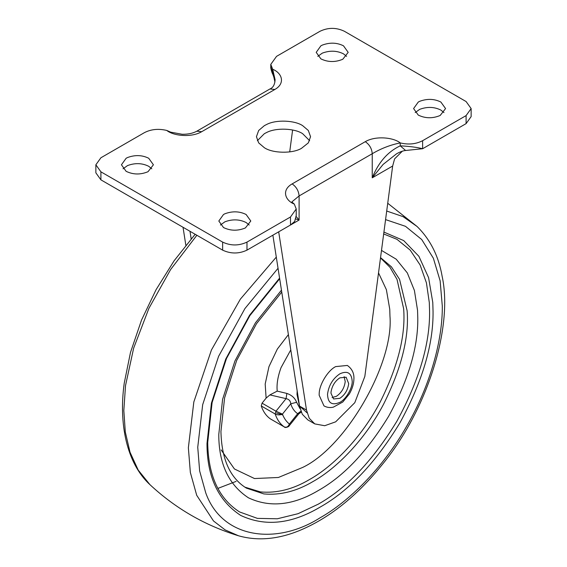 <?xml version="1.0" encoding="UTF-8"?>
<svg xmlns="http://www.w3.org/2000/svg" width="567" height="567" viewBox="0 0 567 567"><rect width="100%" height="100%" fill="white"/><g stroke="black" fill="none" stroke-linecap="round" stroke-linejoin="round"><path stroke-width="0.85" d="M284.421 426.986L270.331 418.857C266.214 415.93 263.194 411.635 261.274 405.972L262.06 403.158L266.114 398.119L269.899 394.908L277.22 391.117L286.859 393.427C291.743 395.107 294.996 398.069 296.619 402.322L290.743 403.789C290.538 400.954 288.979 399.239 286.066 398.636L286.859 393.427M383.675 233.958L396.978 239.331L410.203 250.111L420.097 264.952L426.427 282.834L429.304 302.58L429.58 311.382C429.956 343.963 419.091 380.528 396.978 421.075C372.916 460.503 346.685 488.194 318.278 504.155L298.029 513.702L277.313 518.784L257.375 518.373L239.579 511.951C218.798 498.684 208.174 475.536 207.713 442.508L212.093 402.605L226.46 358.578L249.898 315.578L279.68 278.744M300.857 411.181L297.696 413.683L298.844 413.775L289.007 426.023L289.39 424.024C288.242 426.816 286.526 427.773 284.244 426.887C280.126 423.96 277.107 419.665 275.186 414.002L275.973 411.195L286.066 398.636L269.899 394.908M262.06 403.158L275.973 411.195L282.43 414.13C284.046 418.304 286.363 421.6 289.39 424.024L297.696 413.683C294.457 411.536 292.14 408.24 290.743 403.789L282.43 414.13C280.055 415.179 277.646 415.136 275.186 414.002L261.274 405.972M418.276 115.094C425.307 118.496 432.6 118.623 440.169 115.484L445.563 108.573L440.878 102.046C434.301 98.771 427.234 98.53 419.686 101.316L418.276 102.046L413.591 108.573L418.276 115.094M443.968 112.585L440.878 110.076C434.301 106.802 427.234 106.561 419.686 109.353L415.186 112.585M264.371 147.725C272.578 153.338 292.31 153.827 301.424 148.377L308.328 142.884L310.553 136.682L308.328 130.481L302.629 125.64C294.769 120.332 276.257 119.453 266.759 124.414L264.371 125.64L258.672 130.481L256.447 136.682L258.672 142.884L264.371 147.725M309.646 140.701L302.629 133.67C294.769 128.369 276.257 127.483 266.759 132.444L264.371 133.67L257.354 140.701M223.504 227.544C230.535 230.939 237.835 231.074 245.398 227.934L250.791 221.017L246.113 214.496C239.529 211.222 232.463 210.981 224.915 213.766L223.504 214.496L218.819 221.017L223.504 227.544M249.204 225.035L246.113 222.526C239.529 219.252 232.463 219.011 224.915 221.803L220.414 225.035M126.122 171.319C133.146 174.721 140.446 174.849 148.015 171.709L153.409 164.791L148.724 158.271C142.147 154.997 135.081 154.756 127.532 157.541L126.122 158.271L121.437 164.791L126.122 171.319M151.814 168.81L148.724 166.301C142.147 163.027 135.081 162.786 127.532 165.578L123.032 168.81M320.887 58.869C327.917 62.271 335.217 62.398 342.787 59.259L348.181 52.348L343.496 45.821C336.911 42.546 329.852 42.305 322.304 45.098L320.887 45.821L316.209 52.348L320.887 58.869M346.586 56.36L343.496 53.851C336.911 50.576 329.852 50.335 322.304 53.128L317.796 56.36M296.187 216.516L299.1 220.046L278.688 231.832L306.506 410.097L309.242 418.248L314.763 423.896L324.7 425.725L335.671 421.827L354.793 402.683L364.836 376.417L392.655 166.032L394.604 158.873L402.322 151.205M290.495 216.984L290.495 225.014L246.978 250.139C238.863 253.931 230.748 253.931 222.633 250.139L222.633 242.102C230.748 245.894 238.863 245.894 246.978 242.102L290.495 216.984L296.222 208.975L294.301 204.077C284.854 200.286 281.473 189.917 292.147 183.899L365.283 141.672C375.701 135.513 393.661 137.462 400.231 142.919C390.507 144.854 381.173 148.455 372.243 153.721L299.1 195.948L291.92 201.852M291.899 202.022L294.301 204.077M201.717 131.693L196.799 131.204L269.935 88.976C273.067 87.757 274.782 84.667 275.094 79.713L272.706 69.287C282.146 73.079 285.527 83.448 274.853 89.466L201.717 131.693C191.299 137.852 173.339 135.903 166.769 130.445C158.526 128.489 151.07 129.219 144.415 132.643L100.905 157.768L95.858 164.791L100.905 171.822L222.633 242.102M422.621 140.701L422.621 148.731L428.085 145.577L466.095 123.627L466.095 115.597L422.621 140.701C415.958 144.138 408.495 144.876 400.231 142.919L400.231 145.839C409.395 146.3 416.865 147.264 422.621 148.731L405.596 150.489C403.13 150.716 400.125 151.814 396.581 153.785L383.115 164.423L372.243 177.818C378.43 162.353 387.757 151.694 400.231 145.839L405.596 150.482M292.147 183.899C296.335 186.834 298.66 190.852 299.1 195.948L299.1 220.046L295.804 218.94M290.495 225.014L294.684 221.435L296.222 215.417L296.222 208.975M274.903 82.102L274.201 78.111L272.755 74.114C271.869 73.03 270.381 66.991 270.778 66.899L272.706 72.207L274.931 81.91M272.762 74.107L272.706 69.287L270.778 64.397L276.547 56.36L320.022 31.263C328.137 27.407 336.252 27.407 344.367 31.263L466.095 101.543L471.142 108.573L466.095 115.597M189.988 231.286L191.164 238.835M289.709 151.885L292.6 130.006M272.876 235.185L299.546 406.078L302.289 414.236L307.81 419.878L314.763 423.896M222.633 250.139L100.905 179.852L100.905 171.822M95.858 164.791L95.858 172.829L100.905 179.852M466.095 123.627L471.142 116.604L471.142 108.573M183.035 227.275L185.834 245.227M332.078 397.524L336.366 396.326C341.433 392.881 344.382 387.97 345.218 381.598L344.134 376.651M339.846 398.332C344.913 394.887 347.862 389.976 348.698 383.604L346.118 377.225L339.846 377.849C335.04 381.038 332.099 385.744 331.036 391.967L330.972 393.207L333.573 398.955L339.846 398.332M319.193 393.867L319.15 395.22L323.991 405.915C326.975 407.51 330.086 407.928 333.318 407.163L342.759 402.038L349.378 393.902C352.327 388.749 353.836 383.717 353.921 378.799C354.177 373.192 351.987 368.748 347.351 365.446L335.671 366.601C327.988 370.301 319.136 384.674 319.193 393.867M392.655 166.032L372.243 177.818L372.243 153.721C371.824 148.604 369.507 144.592 365.283 141.672M380.542 257.624L391.421 266.823L399.544 279.311L407.127 310.73C409.218 337.344 401.408 368.437 383.682 404.002C365.191 439.368 336.805 468.278 313.062 481.511C296.591 491.291 280.19 495.423 263.868 493.921L246.39 488.116C230.053 478.038 221.569 459.15 220.939 431.437L224.603 397.836L236.694 360.414L256.525 323.665L281.756 292.055M380.507 257.921L389.968 267.291L397.013 279.354L403.647 308.724C405.738 335.338 397.928 366.424 380.209 401.996C361.711 437.355 333.325 466.272 309.582 479.498C293.111 489.278 276.717 493.418 260.388 491.908L244.724 487.096M307.073 412.84L299.454 405.951L297.009 394.426L297.179 390.89M277.22 391.117C276.519 384.334 277.795 376.509 281.041 367.636L290.779 349.903M296.619 402.322L300.099 408.764M276.299 257.099L240.365 299.142L211.434 349.995L193.829 401.953L188.364 447.746L190.349 472.474L196.706 495.296L213.49 520.96L225.113 529.897L238.516 535.78C205.056 525.531 175.522 508.479 149.915 484.629L138.228 470.121L130.02 452.225L125.3 431.99L123.826 410.487L125.52 385.581L133.649 348.166L148.901 308.356L170.603 269.566L196.869 235.262M236.099 481.397L217.82 488.435M385.574 219.606L405.483 226.318L421.72 239.529L433.372 258.24L440.134 280.842L442.295 306.045C442.692 338.931 430.807 384.922 406.482 426.568C382.583 468.448 348.691 501.738 320.022 517.841C276.129 545.709 221.973 538.6 205.75 492.879L199.648 470.971L197.741 447.243L202.681 404.654L218.6 356.317L244.93 308.554L278.043 268.262M386.708 211.03L403.052 216.629L417.085 226.495C430.289 239.472 438.66 256.142 442.175 276.505C453.118 326.968 427.724 409.785 381.669 465.266C356.211 496.735 328.633 518.564 298.951 530.769C277.469 539.444 257.326 541.109 238.516 535.78M383.923 232.087L403.697 240.585L418.9 256.312L428.595 277.667L432.777 302.438L433.053 311.382C433.443 344.474 422.408 381.605 399.948 422.791C375.51 462.835 348.868 490.958 320.022 507.167C291.466 524.099 265.023 526.856 240.677 515.417C218.224 500.654 206.99 476.691 206.99 443.543L211.434 403.08L225.765 359.017L249.537 315.302L279.581 278.106M381.499 250.408L396.191 259.183L407.319 272.925L414.413 290.467L417.546 310.319L417.787 318.186C418.134 347.316 408.417 380.01 388.643 416.263C367.132 451.516 343.68 476.273 318.278 490.547C293.146 505.452 269.864 507.876 248.438 497.812C228.664 484.806 218.777 463.714 218.777 434.535L222.597 399.324L234.929 360.988L255.433 322.836L281.459 290.155M378.529 272.89L386.382 289.666L389.756 309.27L389.968 316.18C393.874 363.823 345.842 447.016 302.629 467.449L278.404 477.478L254.484 478.541L234.426 468.973L221.13 449.907M289.007 426.023C289.262 426.469 285.073 428.397 284.308 426.93L270.331 418.857M266.114 398.119L265.186 384.022L268.964 366.651L277.32 349.088L288.397 334.615M282.763 414.959L276.547 412.967M269.935 88.976L274.853 89.466M306.506 410.097L299.546 406.078M246.978 250.139L246.978 242.102M339.846 402.35C345.884 399.48 352.646 387.906 352.192 381.144C351.49 372.873 347.373 370.435 339.846 373.83C332.85 378.572 328.74 385.362 327.528 394.207C327.846 403.059 331.95 405.774 339.846 402.35M149.915 484.629C126.448 463.026 118.645 423.379 124.23 383.214L130.495 352.405L141.552 320.022L156.074 289.68L174.14 260.728L195.168 234.277M387.736 203.262L417.085 226.495M298.844 413.775L301.247 412.159M196.799 131.204C192.915 133.323 188.038 134.344 182.184 134.273L170.688 132.154L166.769 130.445M270.778 66.899L270.778 64.397"/></g></svg>
